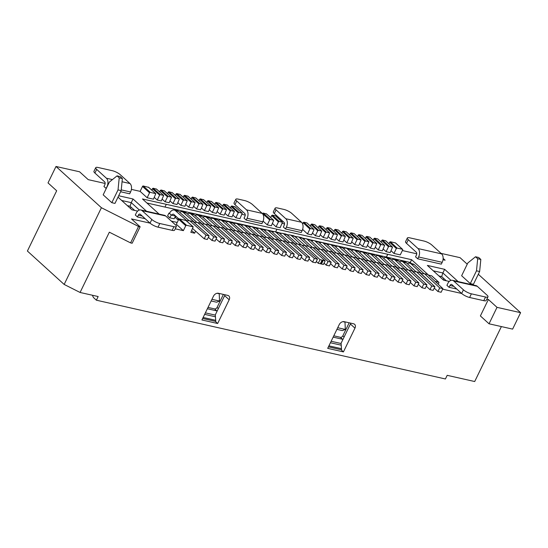<?xml version="1.0" encoding="UTF-8"?>
<svg xmlns="http://www.w3.org/2000/svg" width="548" height="548" viewBox="0 0 548 548"><rect width="100%" height="100%" fill="white"/><g stroke="black" fill="none" stroke-linecap="round" stroke-linejoin="round"><path stroke-width="0.82" d="M446.305 280.775L441.681 276.576L438.941 275.952M127.335 205.623L130.075 206.24L134.698 210.439M449.257 281.439L443.565 280.158L427.351 265.417L444.64 269.321L458.149 281.597M451.004 280.364L442.873 272.973L444.64 269.321M433.283 270.815L442.873 272.973L441.681 276.576M267.28 224.858L271.37 225.783L273.719 220.275L270.417 219.488L269.678 219.926L267.28 224.858L263.095 221.145M245.23 215.083L242.031 214.357M235.839 217.762L239.928 218.686L242.271 213.179L238.969 212.391L238.236 212.829L235.839 217.762L232.914 215.165M227.982 215.987L232.064 216.912L234.414 211.405L231.112 210.617L230.372 211.055L227.982 215.987L225.057 213.391M220.118 214.213L224.207 215.138L226.55 209.631L223.248 208.843L222.515 209.281L220.118 214.213L217.193 211.617M212.254 212.439L216.344 213.364L218.693 207.856L215.391 207.069L214.652 207.507L212.254 212.439L209.329 209.843M204.397 210.665L208.487 211.59L210.829 206.082L207.528 205.294L206.788 205.733L204.397 210.665L201.472 208.069M196.533 208.891L200.623 209.816L202.966 204.308L199.671 203.52L198.931 203.959L196.533 208.891L193.608 206.295M188.676 207.117L192.766 208.041L195.109 202.534L191.807 201.746L191.067 202.185L188.676 207.117L185.751 204.52M180.813 205.342L184.902 206.267L187.245 200.76L183.943 199.972L183.21 200.41L180.813 205.342L177.888 202.746M172.949 203.568L177.038 204.493L179.388 198.986L176.086 198.198L175.346 198.636L172.949 203.568L170.024 200.972M165.092 201.794L169.181 202.719L171.524 197.212L168.222 196.424L167.483 196.862L165.092 201.794L162.167 199.198M154.303 197.424L157.228 200.02L161.318 200.945L163.66 195.437L160.365 194.65L153.111 188.211L151.707 190.026M147.145 197.746L153.454 199.171L155.803 193.663L150.275 192.369A0.63 0.452 132.3 0 0 149.536 192.814L142.514 186.423L140.117 191.355L147.145 197.746L149.536 192.814M140.117 191.355L131.404 189.389M105.148 183.464L88.235 179.648L79.583 171.791L55.999 166.469L48.019 182.902L56.67 190.766L27.4 251.039L64.157 284.439L101.407 207.726L55.999 166.469M142.206 216.015L138.349 215.145A2.103 1.349 -77.3 0 1 139.898 214.076A2.103 1.349 -77.3 0 1 140.322 214.302L150.049 223.139L131.479 218.94L140.13 226.804L138.555 226.447L101.407 207.726M186.025 220.543L179.47 218.892A0.63 0.452 132.3 0 0 178.73 219.337L176.333 224.269L183.361 230.653L175.244 228.817M191.684 230.598L194.609 233.195L190.834 232.338L193.184 226.831L186.498 225.283A0.63 0.452 132.3 0 0 185.758 225.721L178.73 219.337M442.626 289.173L461.642 293.468M486.85 299.153L488.371 299.496L480.384 315.936L489.035 323.793L512.62 329.115L520.6 312.675L478.308 274.253M520.6 312.675L497.015 307.353L488.371 299.496M467.239 264.191L460.053 257.663L441.044 253.375M443.01 259.725L445.12 260.204L443.133 258.396M402.369 250.552L416.754 253.799M388.833 243.655L390.286 241.743L397.088 248.08L402.458 249.292A0.63 0.452 -47.7 0 1 402.664 249.943L400.266 254.875L393.957 253.45L391.073 250.765M380.97 241.88L382.422 239.969L389.224 246.305L392.532 247.1L390.183 252.601L386.093 251.676L383.21 248.991M373.113 240.106L374.565 238.195L377.709 238.907L384.669 245.319L382.319 250.826L378.23 249.902L375.346 247.216M365.249 238.332L366.701 236.421L369.845 237.133L376.812 243.545L374.462 249.052L370.373 248.128L367.489 245.442M357.392 236.558L358.837 234.647L361.981 235.352L368.948 241.771L366.598 247.278L362.509 246.353L359.625 243.668M349.528 234.784L350.98 232.873L354.124 233.578L361.084 239.997L358.735 245.504L354.645 244.579L351.768 241.894M341.664 233.01L343.117 231.098L346.261 231.804L353.227 238.222L350.878 243.73L346.788 242.805L343.904 240.12M333.807 231.235L335.26 229.324L338.404 230.03L345.363 236.448L343.014 241.956L338.924 241.031L336.04 238.346M325.944 229.461L327.396 227.55L330.54 228.256L337.506 234.674L335.157 240.182L331.067 239.257L328.184 236.572M318.087 227.687L319.532 225.776L322.683 226.482L329.643 232.9L327.293 238.407L323.204 237.483L320.32 234.797M310.223 225.906L311.675 224.002L314.819 224.707L321.786 231.126L319.429 236.633L315.347 235.709L312.463 233.023M302.544 223.762L303.811 222.228L306.955 222.933L313.922 229.352L313.963 229.927L311.572 234.859L307.483 233.934L302.619 229.4M282.227 223.433L284.535 223.954M270.664 217.563L271.63 215.57L272.37 215.131L275.514 215.837L282.48 222.255L280.124 227.756L276.041 226.838L272.472 223.516M470.28 283.604L461.635 275.74L467.841 262.958L475.52 256.772L478.664 257.478L480.829 259.444L479.637 271.527L473.424 284.309L470.28 283.604L476.493 270.815L477.685 258.731L480.829 259.444M417.72 258.814L415.555 256.848L416.439 255.026A2.103 1.349 -77.3 0 0 416.247 252.217L406.52 243.374A6.316 1.658 -154.1 0 1 405.554 241.682L407.328 238.024A6.316 1.658 -154.1 0 1 409.767 237.839L423.912 241.031A6.316 1.658 -154.1 0 1 431.872 245.045L441.606 253.882A6.316 4.055 -77.3 0 1 442.188 262.314L441.298 264.136L417.72 258.814L418.604 256.985A6.316 4.055 -77.3 0 0 418.021 248.559L408.287 239.723A6.316 1.658 -154.1 0 1 407.328 238.024M449.072 287.303L446.908 285.337L447.798 283.515A6.316 4.055 102.7 0 1 452.429 280.302A6.316 4.055 102.7 0 1 453.696 280.98L463.43 289.824L461.656 293.475L451.929 284.631A2.103 1.349 -77.3 0 0 451.504 284.405A2.103 1.349 -77.3 0 0 449.956 285.481L449.072 287.303L456.779 289.043M301.222 232.516L285.494 228.968L283.337 227.009L284.22 225.18A2.103 1.349 -77.3 0 0 284.028 222.372L274.295 213.528A6.316 1.658 25.9 0 1 273.336 211.836L275.11 208.185A6.316 1.658 25.9 0 0 276.069 209.877L285.803 218.721L301.523 222.269A6.316 4.055 -77.3 0 1 302.106 230.694L301.222 232.516M146.542 211.261L133.034 198.986L118.683 195.752M118.005 197.143L131.958 209.822L137.651 211.103M114.97 203.404L111.826 202.691L103.175 194.835L109.381 182.046L117.06 175.86L119.224 177.826L122.368 178.538L121.177 190.615L114.97 203.404M120.622 191.759L129.691 193.807L130.582 191.978A6.316 4.055 -77.3 0 0 129.999 183.553L120.265 174.709A6.316 1.658 25.9 0 0 112.306 170.695L98.161 167.503A6.316 1.658 25.9 0 0 95.722 167.695L93.948 171.346A6.316 1.658 25.9 0 0 94.914 173.038L104.641 181.881A2.103 1.349 -77.3 0 1 104.832 184.69L103.949 186.519L106.243 188.512M140.822 209.966L164.407 215.296A6.316 4.055 102.7 0 1 165.674 215.967L175.408 224.81A6.316 1.658 -154.1 0 1 176.367 226.502A6.316 1.658 -154.1 0 1 173.935 226.694L159.783 223.502A6.316 1.658 -154.1 0 1 151.823 219.488L142.096 210.644A6.316 4.055 102.7 0 0 140.822 209.966A6.316 4.055 102.7 0 0 136.192 213.179L135.301 215.008L137.466 216.974L145.172 218.714M236.763 201.006L234.989 204.657L244.723 213.501A2.103 1.349 -77.3 0 1 244.915 216.309L244.031 218.131L246.189 220.097L261.917 223.646L262.8 221.824A6.316 4.055 -77.3 0 0 262.218 213.398L246.497 209.843L236.763 201.006A6.316 1.658 -154.1 0 1 235.804 199.314A6.316 1.658 -154.1 0 1 238.236 199.123L244.524 200.541A6.316 1.658 -154.1 0 1 252.491 204.555L262.218 213.398M275.637 231.879L276.918 229.228L411.617 259.711L428.57 275.123M171.36 221.132L177.216 222.454M276.918 229.228L142.453 198.958L159.119 214.097M211.946 299.331L219.515 301.044L219.221 293.468M211.144 300.975L216.618 302.208L219.515 301.044M208.014 307.421L214.611 308.908A2.103 1.514 132.3 0 0 217.07 307.435L223.392 294.413M207.37 308.75L216.775 310.874A2.103 1.514 132.3 0 0 217.227 310.901M320.032 259.636L304.859 245.511L309.017 246.449L325.19 260.8L320.032 259.636L318.258 263.287L323.423 264.451L325.19 260.8M301.962 245.388L304.859 245.511M287.858 235.482A6.316 3.959 -76.7 0 1 290.207 234.976A6.316 3.959 -76.7 0 1 291.42 235.64L301.215 244.764M316.312 261.478L318.258 263.287M294.742 236.394L293.105 236.037L291.858 235.366L293.413 235.702A6.316 4.158 -77.9 0 1 294.742 236.394L305.072 245.559M320.306 263.773L322.101 260.136L320.327 263.787M463.43 289.824A6.316 1.658 25.9 0 0 471.39 293.831L485.542 297.03A6.316 1.658 25.9 0 0 487.973 296.838A6.316 1.658 25.9 0 0 487.014 295.146L477.281 286.303L453.696 280.98M461.656 293.475A6.316 1.658 25.9 0 0 469.615 297.489L483.768 300.681A6.316 1.658 25.9 0 0 486.199 300.489L487.973 296.838M92.564 295.283A6.316 4.055 -77.3 0 0 93.948 297.982L96.386 300.201L445.414 378.976L447.189 375.325L474.698 381.531L501.386 326.581M438.201 284.254L438.88 282.857A0.63 0.452 -47.7 0 0 438.832 282.282L431.803 275.897A0.63 0.452 -47.7 0 1 431.899 276.048M435.146 281.405L438.674 282.199A0.63 0.452 -47.7 0 1 438.832 282.282M427.7 280.021L420.878 273.568M419.843 278.247L419.419 277.857M411.98 276.473L411.555 276.076M404.116 274.699L403.691 274.301M396.259 272.931L395.827 272.527M388.395 271.157L387.963 270.753M380.538 269.383L380.107 268.979M372.674 267.609L372.243 267.205M364.81 265.835L364.379 265.431M356.954 264.061L356.515 263.656M349.09 262.293L348.651 261.882M341.233 260.519L340.788 260.108M333.369 258.745L332.924 258.334M325.512 256.971L325.06 256.56M225.331 229.413L232.585 235.852M217.467 227.639L224.721 234.078M209.61 225.865L216.864 232.304M201.746 224.091L209 230.53M193.889 222.317L201.143 228.763M194.609 233.195L195.602 231.153M183.361 230.653L185.758 225.721M96.386 300.201L98.161 296.543L80.077 292.468L109.347 232.188L130.575 242.887L138.555 226.447M327.697 348.357L343.425 351.905L354.953 328.156A4.206 3.028 132.3 0 0 354.638 324.334A4.206 3.028 132.3 0 0 353.583 323.793L344.151 321.669A4.206 3.028 -47.7 0 0 339.233 324.608L327.697 348.357M213.453 296.221L201.924 319.964L217.645 323.512L229.174 299.77A4.206 3.028 132.3 0 0 228.859 295.947A4.206 3.028 132.3 0 0 227.804 295.406L218.371 293.276A4.206 3.028 -47.7 0 0 213.453 296.221M343.425 351.905L341.582 350.234L341.096 343.212L350.412 324.032A4.206 3.028 132.3 0 0 350.741 323.156M224.961 294.762A4.206 3.028 132.3 0 1 224.632 295.646L215.323 314.819L215.809 321.847L217.645 323.512M374.565 238.195L381.367 244.531L380.627 244.97L378.23 249.902M384.669 245.319L381.367 244.531M148.645 187.368L143.247 185.984A0.63 0.452 132.3 0 0 142.514 186.423M156.509 189.142L153.111 188.211M164.366 190.916L160.968 189.985L159.564 191.8M172.23 192.691L168.832 191.759L167.428 193.574M180.087 194.465L176.696 193.533L175.285 195.348M187.95 196.239L184.553 195.307L183.148 197.122M195.814 198.013L192.417 197.081L191.012 198.897M203.671 199.787L200.273 198.856L198.869 200.671M211.535 201.561L208.137 200.63L206.733 202.445M219.392 203.335L215.994 202.404L214.59 204.219M227.256 205.11L223.858 204.178L222.454 205.993M235.113 206.884L231.722 205.952L230.318 207.767M266.561 213.98L263.163 213.049L262.389 213.562M382.422 239.969L385.826 240.915M390.286 241.743L395.43 242.901A0.63 0.452 -47.7 0 1 395.683 243.134M343 339.294A2.103 1.514 -47.7 0 1 342.548 339.267L333.143 337.143M349.172 322.799L342.843 335.828A2.103 1.514 -47.7 0 1 340.383 337.301L333.794 335.808M345 321.861L345.295 329.43L342.39 330.602L336.924 329.362M345.295 329.43L337.719 327.725M428.344 275.069L431.646 275.815A0.63 0.452 -47.7 0 1 431.803 275.897M497.015 307.353L489.035 323.793M386.093 251.676L388.484 246.744L389.224 246.305M366.701 236.421L373.503 242.757L372.763 243.196L370.373 248.128M373.503 242.757L376.812 243.545M358.837 234.647L365.639 240.983L364.906 241.421L362.509 246.353M365.639 240.983L368.948 241.771M350.98 232.873L357.782 239.209L357.043 239.647L354.645 244.579M357.782 239.209L361.084 239.997M343.117 231.098L349.919 237.435L349.179 237.873L346.788 242.805M349.919 237.435L353.227 238.222M335.26 229.324L342.062 235.661L341.322 236.099L338.924 241.031M342.062 235.661L345.363 236.448M327.396 227.55L334.198 233.886L333.458 234.325L331.067 239.257M334.198 233.886L337.506 234.674M319.532 225.776L326.334 232.112L325.601 232.551L323.204 237.483M326.334 232.112L329.643 232.9M311.675 224.002L318.477 230.331L317.737 230.776L315.347 235.709M318.477 230.331L321.786 231.126M303.811 222.228L310.613 228.557L313.922 229.352M310.613 228.557L309.88 229.002L307.483 233.934M272.37 215.131L279.172 221.461L278.432 221.906L276.041 226.838M279.172 221.461L282.48 222.255M301.523 222.269L291.789 213.425A6.316 1.658 25.9 0 0 283.83 209.411L277.541 207.993A6.316 1.658 25.9 0 0 275.11 208.185M130.075 206.24L131.26 202.644L139.398 210.035M121.677 200.479L131.26 202.644L133.034 198.986M285.494 228.968L286.385 227.146A6.316 4.055 -77.3 0 0 285.803 218.721M117.06 175.86L120.204 176.572L122.368 178.538M121.177 190.615L118.032 189.909L119.224 177.826M118.032 189.909L111.826 202.691M106.113 188.485L106.997 186.656A6.316 4.055 -77.3 0 0 106.415 178.23L96.688 169.387A6.316 1.658 25.9 0 1 95.722 167.695M138.349 215.145L137.466 216.974M176.367 226.502L174.593 230.16A6.316 1.658 -154.1 0 1 172.161 230.345L158.009 227.153A6.316 1.658 -154.1 0 1 150.049 223.139L151.823 219.488M262.8 221.824L247.08 218.275A6.316 4.055 -77.3 0 0 246.497 209.843M247.08 218.275L246.189 220.097M234.989 204.657A6.316 1.658 -154.1 0 1 234.03 202.966L235.804 199.314M130.999 207.082L130.369 208.377M479.637 271.527L476.493 270.815M452.429 280.302L476.013 285.624A6.316 4.055 102.7 0 1 477.281 286.303M140.13 226.804L132.15 243.244L130.575 242.887M157.228 200.02L159.626 195.088L160.365 194.65M80.077 292.468L64.157 284.439M393.957 253.45L396.348 248.518L397.088 248.08M412.617 271.52L413.021 271.794M396.889 267.972L397.3 268.239M404.753 269.746L405.157 270.013M381.161 264.417L381.572 264.691M389.025 266.198L389.436 266.465M373.304 262.643L373.715 262.917M333.985 253.772L334.41 254.046M341.849 255.546L342.274 255.82M349.713 257.32L350.131 257.594M357.577 259.094L357.995 259.368M365.441 260.869L365.852 261.143M326.122 251.998L326.546 252.272M318.265 250.224L318.689 250.498M323.217 260.389L321.443 264.04M475.52 256.772L477.685 258.731M320.875 263.91L322.649 260.252M290.207 234.976L291.81 235.359M175.929 216.302L175.333 217.529L177.566 219.508L178.545 219.714M178.991 219.022L173.778 214.398A2.103 1.384 102.1 0 0 173.332 214.165A2.103 1.384 102.1 0 0 171.777 215.234L175.49 216.035L174.161 218.775L169.825 217.844L167.592 215.864L168.921 213.124L171.777 215.234L168.921 213.124M411.555 263.609L410.281 262.451L386.415 257.053L387.744 254.313M317.689 241.49L386.415 257.053M278.74 232.681L281.617 233.332M286.686 234.482L288.96 234.996M294.591 236.27L297.119 236.839M302.236 237.996L305.305 238.688M310.017 239.757L313.566 240.558M274.144 231.646L270.705 230.872M266.814 229.996L164.969 207.055M166.291 204.329L164.962 207.069L146.905 203M312.353 247.367L302.585 238.277A6.316 3.959 -76.7 0 0 301.373 237.613L298.187 236.859A6.316 3.959 -76.7 0 0 295.838 237.366M308.962 246.436L299.393 237.524A6.316 3.959 -76.7 0 0 298.187 236.859M324.053 263.143L326.231 265.17L328.005 261.519L331.198 262.273L316.032 248.141L312.84 247.388L328.005 261.519M326.231 265.17L329.423 265.924L331.198 262.273M309.949 247.271L312.84 247.388M330.54 263.629L334.212 267.054L337.404 267.808L339.178 264.15L335.986 263.403L320.813 249.272L324.005 250.025L339.178 264.15M303.708 239.318A6.316 3.959 -76.7 0 1 306.161 238.743A6.316 3.959 -76.7 0 1 307.373 239.408L317.833 249.148L320.813 249.272M320.327 249.251L310.565 240.161A6.316 3.959 -76.7 0 0 309.353 239.497L306.161 238.743M334.212 267.054L335.986 263.403M343.966 265.28L328.793 251.155L331.985 251.909L347.158 266.033L345.384 269.685L342.192 268.938L343.966 265.28L347.158 266.033M311.689 241.202A6.316 3.959 -76.7 0 1 314.141 240.627A6.316 3.959 -76.7 0 1 315.353 241.291L325.813 251.032L328.793 251.155M338.513 265.513L342.192 268.938M328.307 251.135L318.546 242.045A6.316 3.959 -76.7 0 0 317.333 241.38L314.141 240.627M346.494 267.397L350.165 270.815L353.357 271.568L355.131 267.917L351.939 267.164L336.773 253.039L339.966 253.793L355.131 267.917M319.662 243.086A6.316 3.959 -76.7 0 1 322.121 242.511A6.316 3.959 -76.7 0 1 323.334 243.168L333.794 252.916L336.773 253.039M336.287 253.018L326.519 243.922A6.316 3.959 -76.7 0 0 325.313 243.257L322.121 242.511M350.165 270.815L351.939 267.164M359.92 269.047L344.754 254.916L347.939 255.669L363.112 269.801L361.338 273.452L358.145 272.699L359.92 269.047L363.112 269.801M327.642 244.97A6.316 3.959 -76.7 0 1 330.095 244.387A6.316 3.959 -76.7 0 1 331.307 245.052L341.774 254.799L344.754 254.916M354.474 269.28L358.145 272.699M344.26 254.902L334.499 245.805A6.316 3.959 -76.7 0 0 333.287 245.141L330.095 244.387M335.623 246.853A6.316 3.959 -76.7 0 1 338.075 246.271A6.316 3.959 -76.7 0 1 339.287 246.936L349.747 256.676L355.919 257.553L371.092 271.685L367.9 270.931L352.727 256.8M352.241 256.779L342.479 247.689A6.316 3.959 -76.7 0 0 341.267 247.025L338.075 246.271M362.454 271.157L366.126 274.582L367.9 270.931M366.126 274.582L369.318 275.336L371.092 271.685M375.88 272.808L360.707 258.683L363.899 259.437L379.065 273.562L377.298 277.22L374.106 276.466L375.88 272.808L379.065 273.562M343.603 248.73A6.316 3.959 -76.7 0 1 346.055 248.155A6.316 3.959 -76.7 0 1 347.268 248.819L357.728 258.56L360.707 258.683M370.427 273.041L374.106 276.466M360.221 258.663L350.46 249.573A6.316 3.959 -76.7 0 0 349.247 248.908L346.055 248.155M351.576 250.614A6.316 3.959 -76.7 0 1 354.035 250.039A6.316 3.959 -76.7 0 1 355.241 250.703L365.708 260.444L371.88 261.321L387.046 275.445L383.853 274.692L368.688 260.567M368.201 260.547L358.433 251.45A6.316 3.959 -76.7 0 0 357.228 250.792L354.035 250.039M378.408 274.925L382.079 278.343L383.853 274.692M382.079 278.343L385.271 279.096L387.046 275.445M391.834 276.576L376.661 262.451L379.853 263.198L395.026 277.329L393.252 280.98L390.06 280.227L391.834 276.576L395.026 277.329M359.557 252.498A6.316 3.959 -76.7 0 1 362.009 251.916A6.316 3.959 -76.7 0 1 363.221 252.58L373.688 262.328L376.661 262.451M386.388 276.809L390.06 280.227M376.175 262.43L366.413 253.334A6.316 3.959 -76.7 0 0 365.201 252.669L362.009 251.916M367.537 254.382A6.316 3.959 -76.7 0 1 369.989 253.799A6.316 3.959 -76.7 0 1 371.202 254.464L381.661 264.211L387.833 265.081L403.006 279.213L399.814 278.459L384.641 264.328M384.155 264.307L374.394 255.217A6.316 3.959 -76.7 0 0 373.181 254.553L369.989 253.799M394.361 278.692L398.04 282.11L399.814 278.459M398.04 282.11L401.232 282.864L403.006 279.213M392.135 266.191L382.374 257.101A6.316 3.959 -76.7 0 0 381.161 256.437L377.969 255.683A6.316 3.959 -76.7 0 0 375.51 256.259M402.342 280.569L406.02 283.994L407.787 280.343L392.621 266.212L389.642 266.088L379.182 256.348A6.316 3.959 -76.7 0 0 377.969 255.683M406.02 283.994L409.205 284.748L410.979 281.09L395.814 266.965L392.621 266.212M407.787 280.343L410.979 281.09M410.322 282.453L413.993 285.878L417.186 286.631L418.96 282.974L415.768 282.22L400.602 268.095L403.787 268.849L418.96 282.974M383.49 258.142A6.316 3.959 -76.7 0 1 385.95 257.567A6.316 3.959 -76.7 0 1 387.155 258.231L397.622 267.972L400.602 268.095M400.115 268.075L390.347 258.985A6.316 3.959 -76.7 0 0 389.135 258.32L385.95 257.567M413.993 285.878L415.768 282.22M423.748 284.104L408.575 269.979L411.767 270.733L426.94 284.857L425.166 288.508L421.974 287.755L423.748 284.104L426.94 284.857M391.471 260.026A6.316 3.959 -76.7 0 1 393.923 259.451A6.316 3.959 -76.7 0 1 395.135 260.108L405.595 269.856L408.575 269.979M418.302 284.337L421.974 287.755M408.089 269.959L398.328 260.862A6.316 3.959 -76.7 0 0 397.115 260.197L393.923 259.451M426.276 286.22L429.954 289.639L433.146 290.392L434.92 286.741L431.728 285.988L416.555 271.856L419.747 272.609L434.92 286.741M399.451 261.91A6.316 3.959 -76.7 0 1 401.903 261.328A6.316 3.959 -76.7 0 1 403.116 261.992L413.576 271.74L416.555 271.856M416.069 271.842L406.308 262.745A6.316 3.959 -76.7 0 0 405.095 262.081L401.903 261.328M429.954 289.639L431.728 285.988M424.049 273.719L414.281 264.629A6.316 3.959 -76.7 0 0 413.076 263.965L409.883 263.211A6.316 3.959 -76.7 0 0 407.424 263.794M434.256 288.097L437.927 291.522L439.702 287.871L424.536 273.74L421.556 273.616L411.096 263.876A6.316 3.959 -76.7 0 0 409.883 263.211M437.927 291.522L441.119 292.276L442.894 288.625L427.728 274.493L424.536 273.74M439.702 287.871L442.894 288.625M386.388 257.026L387.717 254.286M411.617 259.711L410.281 262.451M314.36 258.471L317.456 259.136L315.682 262.787L312.586 262.122L314.36 258.471L298.181 244.113L295.064 243.963L283.905 234.065A6.316 4.158 -77.9 0 0 282.576 233.373A6.316 4.158 -77.9 0 0 280.179 233.873M308.997 258.944L312.586 262.122M317.456 259.136L301.277 244.778L298.181 244.113M297.543 244.086L287.001 234.729A6.316 4.158 -77.9 0 0 285.672 234.037L282.576 233.373M306.62 256.807L309.716 257.471L293.536 243.113L290.44 242.449L306.62 256.807L304.846 260.458L301.256 257.279M289.81 242.415L279.261 233.064A6.316 4.158 -77.9 0 0 277.932 232.373L274.836 231.701A6.316 4.158 -77.9 0 0 272.438 232.208M290.44 242.449L287.323 242.298L276.165 232.393A6.316 4.158 -77.9 0 0 274.836 231.701M304.846 260.458L307.942 261.122L309.716 257.471M298.879 255.135L301.975 255.806L300.201 259.457L297.105 258.793L298.879 255.135L282.7 240.784L279.583 240.627L268.431 230.729A6.316 4.158 -77.9 0 0 267.095 230.037A6.316 4.158 -77.9 0 0 264.698 230.537M293.523 255.608L297.105 258.793M301.975 255.806L285.796 241.449L282.7 240.784M282.069 240.75L271.527 231.393A6.316 4.158 -77.9 0 0 270.191 230.708L267.095 230.037M291.139 253.471L294.235 254.142L278.055 239.784L274.959 239.12L291.139 253.471L289.365 257.128L285.782 253.943M274.329 239.086L263.787 229.728A6.316 4.158 -77.9 0 0 262.451 229.037L259.355 228.372A6.316 4.158 -77.9 0 0 256.957 228.872M274.959 239.12L271.842 238.962L260.69 229.064A6.316 4.158 -77.9 0 0 259.355 228.372M289.365 257.128L292.461 257.793L294.235 254.142M283.398 251.806L286.494 252.47L284.72 256.128L281.624 255.457L283.398 251.806L267.225 237.455L264.102 237.298L252.95 227.399A6.316 4.158 -77.9 0 0 251.614 226.708A6.316 4.158 -77.9 0 0 249.217 227.208M278.041 252.279L281.624 255.457M286.494 252.47L270.322 238.12L267.225 237.455M266.588 237.421L256.046 228.064A6.316 4.158 -77.9 0 0 254.71 227.372L251.614 226.708M259.485 235.784L275.658 250.141L273.884 253.793L276.98 254.464L278.754 250.806L262.581 236.455L256.368 235.633L245.209 225.735A6.316 4.158 -77.9 0 0 243.874 225.043A6.316 4.158 -77.9 0 0 241.476 225.543M243.874 225.043L246.97 225.708A6.316 4.158 -77.9 0 1 248.306 226.399L258.848 235.756M273.884 253.793L270.301 250.614M275.658 250.141L278.754 250.806M267.917 248.477L271.013 249.141L269.239 252.792L266.143 252.128L267.917 248.477L251.744 234.119L248.628 233.969L237.469 224.07A6.316 4.158 -77.9 0 0 236.133 223.379A6.316 4.158 -77.9 0 0 233.736 223.879M262.561 248.95L266.143 252.128M271.013 249.141L254.841 234.791L251.744 234.119M251.107 234.092L240.565 224.735A6.316 4.158 -77.9 0 0 239.229 224.043L236.133 223.379M244.004 232.455L260.177 246.812L258.403 250.463L261.499 251.128L263.273 247.477L247.1 233.119L240.887 232.304L229.728 222.406A6.316 4.158 -77.9 0 0 228.4 221.714A6.316 4.158 -77.9 0 0 225.995 222.214M228.4 221.714L231.496 222.378A6.316 4.158 -77.9 0 1 232.825 223.07L243.367 232.427M258.403 250.463L254.82 247.285M260.177 246.812L263.273 247.477M252.436 245.148L255.532 245.812L253.758 249.463L250.669 248.799L252.436 245.148L236.263 230.79L233.147 230.639L221.988 220.734A6.316 4.158 -77.9 0 0 220.659 220.043A6.316 4.158 -77.9 0 0 218.255 220.549M247.08 245.62L250.669 248.799M255.532 245.812L239.36 231.455L236.263 230.79M235.626 230.756L225.084 221.406A6.316 4.158 -77.9 0 0 223.755 220.714L220.659 220.043M228.523 229.126L244.703 243.476L242.928 247.134L246.025 247.799L247.799 244.148L231.619 229.79L225.406 228.975L214.247 219.07A6.316 4.158 -77.9 0 0 212.919 218.378A6.316 4.158 -77.9 0 0 210.521 218.885M212.919 218.378L216.015 219.049A6.316 4.158 -77.9 0 1 217.344 219.741L227.886 229.091M242.928 247.134L239.339 243.949M244.703 243.476L247.799 244.148M236.962 241.812L240.058 242.483L238.284 246.134L235.188 245.47L236.962 241.812L220.782 227.461L217.666 227.304L206.507 217.405A6.316 4.158 -77.9 0 0 205.178 216.713A6.316 4.158 -77.9 0 0 202.781 217.214M231.599 242.285L235.188 245.47M240.058 242.483L223.879 228.126L220.782 227.461M220.152 227.427L209.603 218.07A6.316 4.158 -77.9 0 0 208.274 217.378L205.178 216.713M229.222 240.147L232.318 240.812L216.138 226.461L213.042 225.797L229.222 240.147L227.447 243.805L223.865 240.62M212.412 225.762L201.87 216.405A6.316 4.158 -77.9 0 0 200.534 215.713L197.438 215.049A6.316 4.158 -77.9 0 0 195.04 215.549M213.042 225.797L209.925 225.639L198.773 215.741A6.316 4.158 -77.9 0 0 197.438 215.049M227.447 243.805L230.544 244.47L232.318 240.812M221.481 238.483L224.577 239.147L222.803 242.805L219.707 242.134L221.481 238.483L205.301 224.125L202.185 223.974L191.033 214.076A6.316 4.158 -77.9 0 0 189.697 213.384A6.316 4.158 -77.9 0 0 187.3 213.884M216.124 238.955L219.707 242.134M224.577 239.147L208.398 224.796L205.301 224.125M204.671 224.098L194.129 214.741A6.316 4.158 -77.9 0 0 192.793 214.049L189.697 213.384M213.741 236.818L216.837 237.483L200.664 223.132L197.568 222.461L213.741 236.818L211.966 240.469L208.384 237.291M196.931 222.433L186.389 213.076A6.316 4.158 -77.9 0 0 185.053 212.384L181.957 211.72A6.316 4.158 -77.9 0 0 179.559 212.22M197.568 222.461L194.444 222.31L183.292 212.412A6.316 4.158 -77.9 0 0 181.957 211.72M211.966 240.469L215.063 241.134L216.837 237.483M178.155 218.282L177.566 219.508M206 235.154L209.096 235.818L207.322 239.469L204.226 238.805L206 235.154L189.827 220.796L186.704 220.645L175.552 210.747A6.316 4.158 -77.9 0 0 174.216 210.055A6.316 4.158 -77.9 0 0 169.544 213.254M192.677 228.557L204.226 238.805M209.096 235.818L192.923 221.461L189.827 220.796M169.825 217.844L171.154 215.104M174.874 215.898A2.103 1.384 102.1 0 1 175.072 215.549M189.19 220.769L178.648 211.412A6.316 4.158 -77.9 0 0 177.312 210.72L174.216 210.055M175.024 215.624L175.49 216.035M418.604 256.985L442.188 262.314M217.152 293.262L219.221 293.728M214.611 308.908L216.775 310.874M217.07 307.435L218.344 308.599M291.42 235.64L293.105 236.037M471.39 293.831L469.615 297.489M485.542 297.03L483.768 300.681M354.953 328.156L350.412 324.032M373.825 238.633L380.627 244.97M377.709 238.907L384.511 245.237M443.764 278.466L443.133 279.761M205.37 312.874L215.343 315.127M331.143 341.267L341.116 343.514M340.383 337.301L342.548 339.267M345 322.114L342.925 321.649M342.843 335.828L344.123 336.986M406.52 243.374L408.287 239.723M341.479 348.686L328.916 345.85M215.7 320.292L203.144 317.456M341.233 345.192L330.423 342.753M215.46 316.806L204.644 314.36M438.674 282.199L431.646 275.815M202.65 318.463L215.782 321.429M328.43 346.85L341.555 349.816M381.682 240.408L388.484 246.744M392.368 247.011L385.566 240.682M365.961 236.859L372.763 243.196M369.845 237.133L376.647 243.463M358.104 235.085L364.906 241.421M361.981 235.352L368.783 241.689M350.241 233.311L357.043 239.647M354.124 233.578L360.927 239.914M342.377 231.537L349.179 237.873M346.261 231.804L353.063 238.14M334.52 229.763L341.322 236.099M338.404 230.03L345.206 236.366M326.656 227.989L333.458 234.325M330.54 228.256L337.342 234.592M318.799 226.214L325.601 232.551M322.683 226.482L329.485 232.818M310.935 224.44L317.737 230.776M314.819 224.707L321.621 231.044M306.955 222.933L313.757 229.27M303.078 222.666L309.88 229.002M271.63 215.57L278.432 221.906M275.514 215.837L282.316 222.173M286.385 227.146L302.106 230.694M168.832 191.759L176.086 198.198M171.976 192.471L179.23 198.903M168.092 192.197L175.346 198.636M176.696 193.533L183.943 199.972M179.84 194.245L187.087 200.678M175.956 193.971L183.21 200.41M184.553 195.307L191.807 201.746M187.697 196.02L194.951 202.452M183.813 195.746L191.067 202.185M192.417 197.081L199.671 203.52M195.561 197.794L202.815 204.226M191.677 197.527L198.931 203.959M200.273 198.856L207.528 205.294M203.418 199.568L210.672 206M199.541 199.301L206.788 205.733M208.137 200.63L215.391 207.069M211.281 201.342L218.536 207.774M207.397 201.075L214.652 207.507M215.994 202.404L223.248 208.843M219.145 203.116L226.393 209.548M215.261 202.849L222.515 209.281M223.858 204.178L231.112 210.617M227.002 204.89L234.256 211.323M223.118 204.623L230.372 211.055M230.982 206.397L238.236 212.829M231.722 205.952L238.969 212.391M234.866 206.665L242.12 213.097M130.582 191.978L121.252 189.875M129.999 183.553L122.053 181.758M112.436 179.586L106.415 178.23M94.914 173.038L96.688 169.387M159.783 223.502L158.009 227.153M173.935 226.694L172.161 230.345M142.096 210.644L165.674 215.967M276.069 209.877L274.295 213.528M160.235 190.423L167.483 196.862M418.021 248.559L441.606 253.882M224.632 295.646L229.174 299.77M156.255 188.923L163.51 195.355M150.275 192.369L143.247 185.984M148.392 187.142L155.646 193.581M159.626 195.088L152.371 188.649M389.546 242.182L396.348 248.518M402.458 249.292L395.43 242.901M412.76 271.555L419.563 277.884M397.04 268.006L403.842 274.336M404.904 269.78L411.706 276.11M381.319 264.458L388.121 270.787M389.183 266.232L395.985 272.562M373.455 262.684L380.257 269.013M334.157 253.806L340.952 260.142M342.014 255.58L348.816 261.917M349.877 257.355L356.68 263.691M357.734 259.129L364.536 265.465M365.598 260.903L372.4 267.239M326.293 252.032L333.095 258.368M318.429 250.258L325.231 256.594M449.956 285.481L453.813 286.351M160.968 189.985L168.222 196.424M164.112 190.697L171.366 197.129M299.393 237.524L302.585 238.277M307.373 239.408L310.565 240.161M315.353 241.291L318.546 242.045M323.334 243.168L326.519 243.922M331.307 245.052L334.499 245.805M339.287 246.936L342.479 247.689M347.268 248.819L350.46 249.573M355.241 250.703L358.433 251.45M363.221 252.58L366.413 253.334M371.202 254.464L374.394 255.217M379.182 256.348L382.374 257.101M387.155 258.231L390.347 258.985M395.135 260.108L398.328 260.862M403.116 261.992L406.308 262.745M411.096 263.876L414.281 264.629M287.001 234.729L283.905 234.065M279.261 233.064L276.165 232.393M271.527 231.393L268.431 230.729M263.787 229.728L260.69 229.064M256.046 228.064L252.95 227.399M248.306 226.399L245.209 225.735M240.565 224.735L237.469 224.07M232.825 223.07L229.728 222.406M225.084 221.406L221.988 220.734M217.344 219.741L214.247 219.07M209.603 218.07L206.507 217.405M201.87 216.405L198.773 215.741M194.129 214.741L191.033 214.076M186.389 213.076L183.292 212.412M178.648 211.412L175.552 210.747M263.163 213.049L270.417 219.488M266.307 213.761L273.562 220.2M262.424 213.494L269.678 219.926M185.772 220.317L193.026 226.756M186.498 225.283L179.47 218.892M392.532 247.1L385.73 240.764M172.134 192.547L179.388 198.986M179.991 194.321L187.245 200.76M187.854 196.095L195.109 202.534M195.718 197.869L202.966 204.308M203.575 199.643L210.829 206.082M211.439 201.417L218.693 207.856M219.296 203.192L226.55 209.631M227.16 204.966L234.414 211.405M235.017 206.74L242.271 213.179M156.413 188.998L163.66 195.437M148.549 187.224L155.803 193.663M402.616 249.367L395.588 242.983M427.591 279.747L420.789 273.411M412.925 271.637L419.727 277.973M397.204 268.088L404.006 274.425M405.061 269.863L411.863 276.199M381.483 264.54L388.285 270.87M389.34 266.314L396.142 272.651M373.62 262.766L380.422 269.095M334.314 253.895L341.116 260.225M342.178 255.669L348.98 261.999M350.035 257.444L356.837 263.773M357.899 259.218L364.701 265.547M365.756 260.992L372.558 267.321M326.45 252.121L333.252 258.451M318.594 250.347L325.396 256.676M164.27 190.773L171.524 197.212M266.465 213.836L273.719 220.275M280.261 241.689L287.515 248.128M288.125 243.463L295.379 249.902M295.982 245.237L303.236 251.676M217.371 227.495L224.625 233.928M225.235 229.27L232.489 235.702M233.099 231.044L240.346 237.476M240.956 232.818L248.21 239.25M248.819 234.592L256.074 241.024M256.676 236.366L263.931 242.805M264.54 238.14L271.794 244.579M272.404 239.914L279.651 246.353M193.793 222.173L201.048 228.605M201.65 223.947L208.904 230.379M209.514 225.721L216.768 232.153M185.93 220.399L193.184 226.831"/></g></svg>
